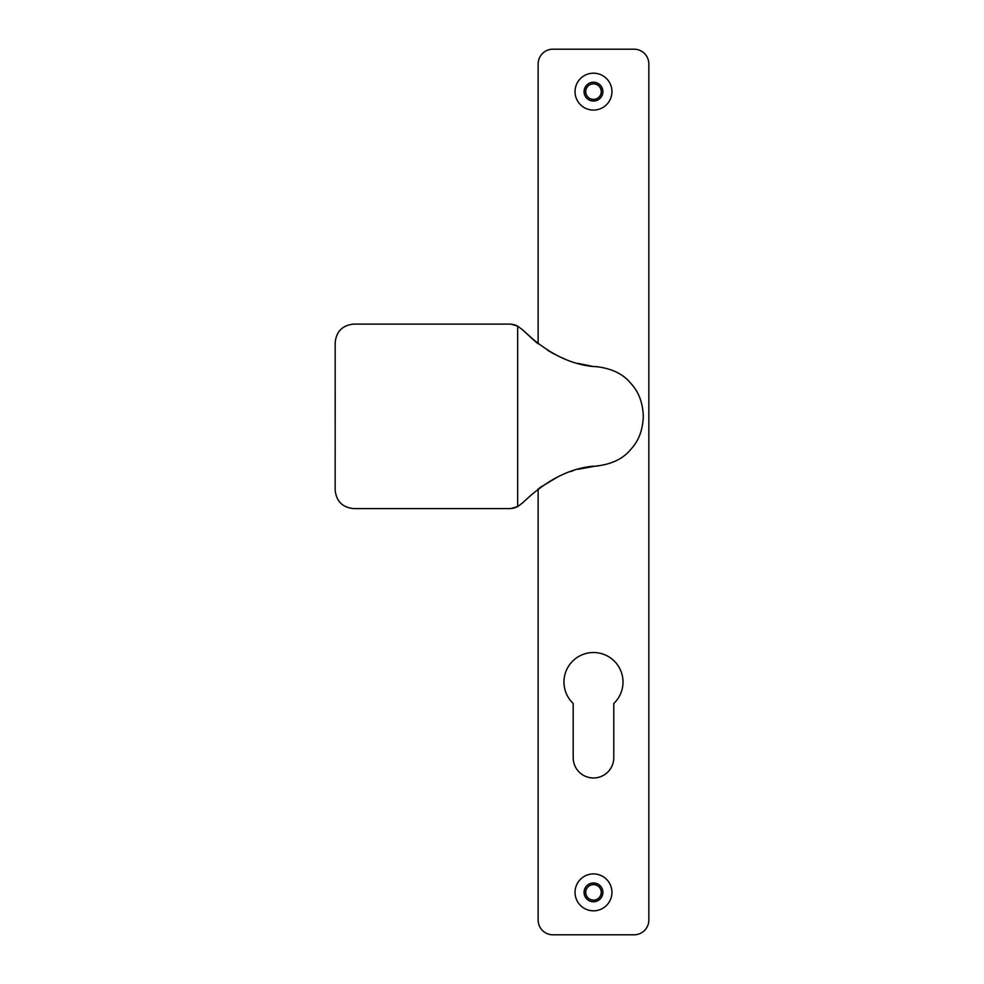 <?xml version="1.0" encoding="UTF-8"?>
<svg xmlns="http://www.w3.org/2000/svg" width="984" height="984" viewBox="0 0 984 984"><rect width="100%" height="100%" fill="white"/><g stroke="black" fill="none" stroke-linecap="round" stroke-linejoin="round"><path stroke-width="1.48" d="M584.164 91.635A9.311 9.311 0 0 0 593.487 100.958A9.311 9.311 0 0 0 602.798 91.635A9.311 9.311 0 0 0 593.487 82.312A9.311 9.311 0 0 0 584.164 91.635M585.738 91.635A7.749 7.749 0 0 0 593.487 99.384A7.749 7.749 0 0 0 601.236 91.635A7.749 7.749 0 0 0 593.487 83.886A7.749 7.749 0 0 0 585.738 91.635M584.164 892.365A9.311 9.311 0 0 0 593.487 901.688A9.311 9.311 0 0 0 602.798 892.365A9.311 9.311 0 0 0 593.487 883.042A9.311 9.311 0 0 0 584.164 892.365M585.738 892.365A7.749 7.749 0 0 0 593.487 900.114A7.749 7.749 0 0 0 601.236 892.365A7.749 7.749 0 0 0 593.487 884.616A7.749 7.749 0 0 0 585.738 892.365M648.837 920.04L648.837 63.96L648.837 920.04A14.76 14.76 0 0 1 634.077 934.8L552.897 934.8L634.077 934.8M634.077 49.2L552.897 49.2L634.077 49.2A14.76 14.76 0 0 1 648.837 63.96M538.137 63.96L538.137 343.834L538.137 63.96A14.76 14.76 0 0 1 552.897 49.2M538.137 488.876L538.137 920.04L538.137 488.876M613.782 757.68A20.295 20.295 0 0 1 593.487 777.975A20.295 20.295 0 0 1 573.192 757.68A20.295 20.295 0 0 0 593.487 777.975A20.295 20.295 0 0 0 613.782 757.68L613.782 703.474A29.52 29.52 0 0 0 593.487 652.515A29.52 29.52 0 0 0 573.192 703.474L573.192 757.68M575.037 91.635A18.45 18.45 0 0 0 593.487 110.085A18.45 18.45 0 0 0 611.937 91.635A18.45 18.45 0 0 0 593.487 73.185A18.45 18.45 0 0 0 575.037 91.635M584.078 91.635A9.409 9.409 0 0 0 593.487 101.044A9.409 9.409 0 0 0 602.897 91.635A9.409 9.409 0 0 0 593.487 82.225A9.409 9.409 0 0 0 584.078 91.635M575.037 892.365A18.45 18.45 0 0 0 593.487 910.815A18.45 18.45 0 0 0 611.937 892.365A18.45 18.45 0 0 0 593.487 873.915A18.45 18.45 0 0 0 575.037 892.365M584.078 892.365A9.409 9.409 0 0 0 593.487 901.774A9.409 9.409 0 0 0 602.897 892.365A9.409 9.409 0 0 0 593.487 882.956A9.409 9.409 0 0 0 584.078 892.365M538.137 920.04A14.76 14.76 0 0 0 552.897 934.8M509.269 508.605L353.613 508.605L509.269 508.605A18.45 18.45 0 0 0 517.67 506.588L517.67 326.122L511.102 324.191M538.137 343.834L522.787 329.997C545.726 352.124 569.293 364.314 593.487 366.54L598.333 366.774M509.269 324.105L353.613 324.105L509.269 324.105A18.45 18.45 0 0 1 517.67 326.122L522.787 329.997M353.637 508.605L353.613 508.605C342.481 507.437 336.331 501.286 335.163 490.155L335.187 342.555C336.331 331.423 342.481 325.273 353.613 324.105L353.637 324.105C342.506 325.273 336.356 331.423 335.187 342.555L335.163 490.155C336.356 501.286 342.506 507.437 353.637 508.605L353.613 508.605M595.431 366.54L595.431 366.577C611.322 368.201 623.143 373.834 630.904 383.477C638.714 391.841 642.847 402.813 643.302 416.355C642.81 429.947 638.714 440.857 631.027 449.098C623.266 458.815 611.408 464.485 595.431 466.133L578.137 469.27M522.922 330.132L536.538 342.617M547.781 350.39L553.967 353.896M561.901 357.721L563.438 358.385M577.706 363.33L593.487 366.54M598.333 465.936L595.431 466.17M593.487 466.17C569.416 468.335 545.849 480.512 522.787 502.713L517.67 506.588L511.102 508.519M573.192 470.733L570.548 471.607M557.953 476.797L539.503 487.855"/></g></svg>
